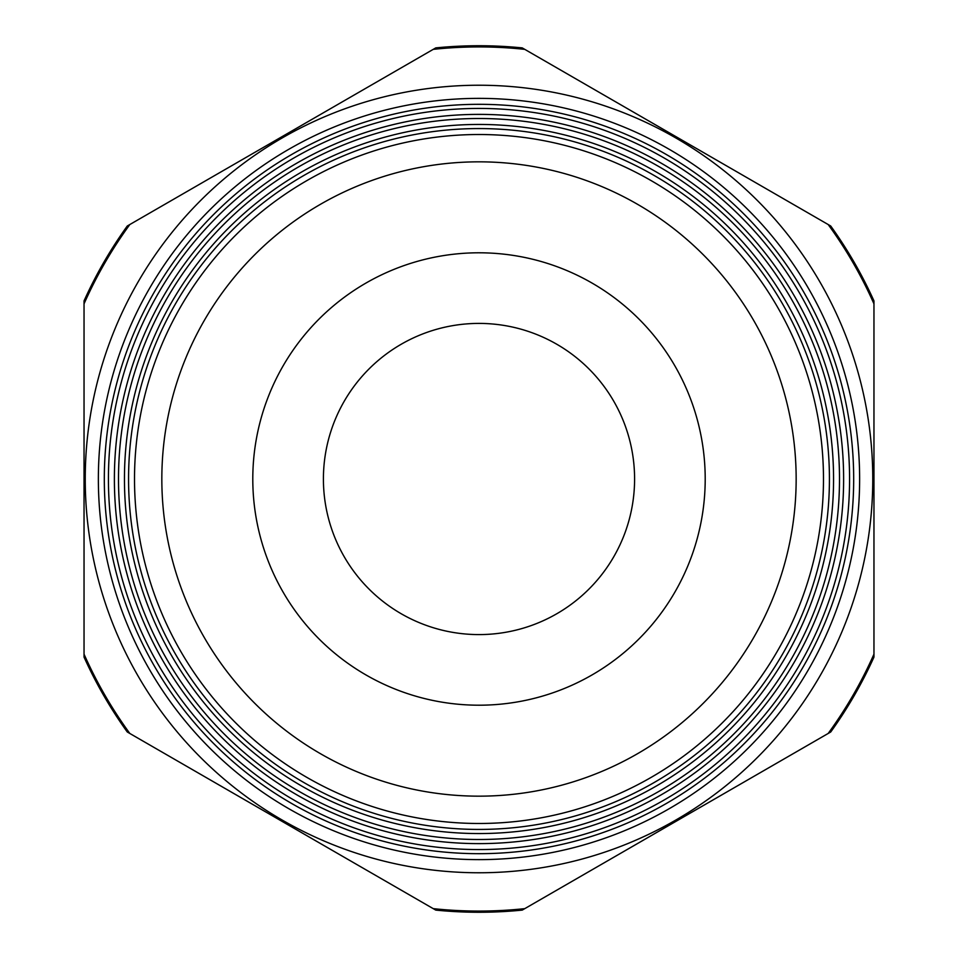 <?xml version="1.0" encoding="UTF-8"?>
<svg xmlns="http://www.w3.org/2000/svg" width="958" height="958" viewBox="0 0 958 958"><rect width="100%" height="100%" fill="white"/><g stroke="black" fill="none" stroke-linecap="round" stroke-linejoin="round"><path stroke-width="1.44" d="M522.242 47.9L830.718 226.004A433.267 433.267 0 0 1 873.959 300.896L873.959 657.104A433.267 433.267 0 0 1 830.718 731.996L522.242 910.1A433.267 433.267 0 0 1 435.758 910.1L127.282 731.996A433.267 433.267 0 0 1 84.041 657.104L84.041 300.896A433.267 433.267 0 0 1 127.282 226.004L435.758 47.9A433.267 433.267 0 0 1 522.242 47.9M252.792 479A226.208 226.208 0 0 0 592.104 674.899A226.208 226.208 0 0 0 592.104 283.101A226.208 226.208 0 0 0 252.792 479M161.83 479A317.17 317.17 0 0 0 637.585 753.671A317.17 317.17 0 0 0 637.585 204.329A317.17 317.17 0 0 0 161.83 479M134.515 479A344.485 344.485 0 0 0 651.236 777.333A344.485 344.485 0 0 0 651.236 180.667A344.485 344.485 0 0 0 134.515 479M128.564 479A350.436 350.436 0 0 0 654.218 782.482A350.436 350.436 0 0 0 654.218 175.518A350.436 350.436 0 0 0 128.564 479M124.456 479A354.544 354.544 0 0 0 656.278 786.051A354.544 354.544 0 0 0 656.278 171.949A354.544 354.544 0 0 0 124.456 479M118.505 479A360.495 360.495 0 0 0 659.248 791.2A360.495 360.495 0 0 0 659.248 166.8A360.495 360.495 0 0 0 118.505 479M114.385 479A364.615 364.615 0 0 0 661.307 794.769A364.615 364.615 0 0 0 661.307 163.231A364.615 364.615 0 0 0 114.385 479M108.434 479A370.566 370.566 0 0 0 664.289 799.918A370.566 370.566 0 0 0 664.289 158.082A370.566 370.566 0 0 0 108.434 479M104.314 479A374.686 374.686 0 0 0 666.337 803.487A374.686 374.686 0 0 0 666.337 154.513A374.686 374.686 0 0 0 104.314 479M98.363 479A380.637 380.637 0 0 0 669.319 808.636A380.637 380.637 0 0 0 669.319 149.364A380.637 380.637 0 0 0 98.363 479M85.238 479A393.762 393.762 0 0 0 675.881 820.012A393.762 393.762 0 0 0 675.881 137.988A393.762 393.762 0 0 0 85.238 479M873.959 303.83L873.959 654.17A432.07 432.07 0 0 1 828.179 733.469L524.78 908.639A432.07 432.07 0 0 1 433.22 908.639L129.821 733.469A432.07 432.07 0 0 1 84.041 654.17L84.041 303.83A432.07 432.07 0 0 1 129.821 224.531L433.22 49.361A432.07 432.07 0 0 1 524.78 49.361L828.179 224.531A432.07 432.07 0 0 1 873.959 303.83M323.409 479A155.591 155.591 0 0 0 556.802 613.743A155.591 155.591 0 0 0 556.802 344.257A155.591 155.591 0 0 0 323.409 479"/></g></svg>
